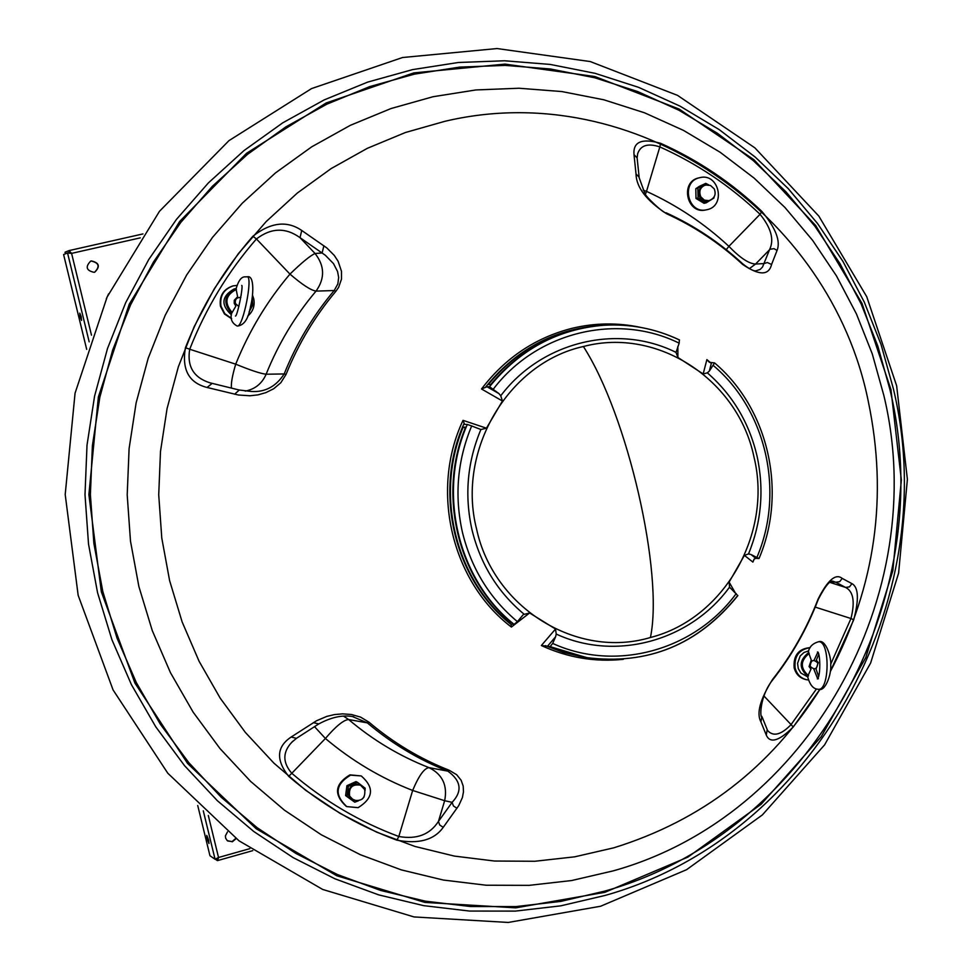 <?xml version="1.0" encoding="UTF-8"?>
<svg xmlns="http://www.w3.org/2000/svg" width="971" height="971" viewBox="0 0 971 971"><rect width="100%" height="100%" fill="white"/><g stroke="black" fill="none" stroke-linecap="round" stroke-linejoin="round"><path stroke-width="1.46" d="M208.631 839.976L206.774 835.424L207.102 838.956L208.971 843.508L208.631 839.976M81.188 316.643L79.768 313.135L80.108 316.922L81.528 320.418L81.188 316.643M227.493 831.868L225.393 835.897L225.636 838.167L227.275 840.655L232.385 841.76L236.111 838.628M227.724 840.995L232.081 841.566L235.819 838.398M91.383 260.932L90.655 261.15C85.132 266.879 86.298 270.606 94.151 272.341L94.757 272.171C100.426 266.491 99.309 262.74 91.383 260.932M94.636 272.208C100.159 266.491 98.993 262.765 91.14 261.029L90.534 261.199M217.37 858.91L217.65 860.573L218.536 857.49L215.077 859.262L217.103 858.255M216.667 858.789L218.099 857.733M217.395 860.597L215.344 859.189M70.907 253.346L67.545 252.958L71.587 253.37L69.026 250.591L69.378 252.229L67.715 252.909M203.291 810.834L215.077 859.262L209.954 855.73L197.732 805.517M89.174 341.828L67.545 252.958L63.601 254.56L86.686 349.378M71.259 253.358L69.439 252.217M65.421 253.819L65.033 252.229L68.99 250.603L142.955 233.926L69.05 250.591M69.56 252.909L70.58 252.678M108.606 293.849L106.325 298.74M830.375 671.471C875.466 586.083 888.089 496.011 868.256 401.254C830.387 212.965 634.451 76.284 444.779 121.339L405.429 132.505L367.39 148.296L331.184 168.553L297.32 193.047L266.26 221.485L238.465 253.516L214.324 288.727L194.188 326.644L178.361 366.771L167.073 408.56L160.494 451.442L158.722 494.809L161.781 538.055L169.609 580.609L182.111 621.853L199.079 661.251L220.259 698.258L245.335 732.389L273.956 763.194L305.683 790.309L340.081 813.382L376.675 832.159L414.957 846.445L454.416 856.094L494.542 861.034L534.815 861.265L574.723 856.823L613.793 847.817C701.705 820.544 770.476 767.648 820.107 689.131M583.401 346.513C508.319 362.948 456.419 450.508 476.567 528.977C493.523 608.295 577.344 659.418 650.436 637.498C724.378 618.794 772.819 533.37 753.994 457.074C738.191 380.013 657.816 326.754 583.401 346.513C627.739 415.37 663.824 573.024 650.436 637.498M514.084 624.377C457.705 579.444 437.12 492.54 467.318 424.448L464.563 424.388L463.033 420.346L486.459 428.187L480.888 429.522L471.663 425.953C457.341 460.412 454.282 495.89 462.451 532.387C471.384 568.666 489.7 598.415 517.409 621.646L523.308 614.582L529.596 612.968L511.401 627.048L511.049 624.074L514.084 624.377L517.409 621.646M486.459 428.187L502.444 401.011L481.507 388.995L487.005 386.761L489.542 386.713L498.948 393.595L500.733 395.792L502.444 401.011M677.855 346.416L677.916 357.474L676.022 352.388L679.166 343.176C617.459 312.589 537.024 331.621 493.402 389.019M677.916 357.474L703.162 373.956L706.888 359.622L709.413 362.353L714.559 362.911L709.328 371.092L707.349 372.852L703.162 373.956M755.814 558.349L759.006 558.543L750.996 554.514L755.814 558.349L754.103 559.102L752.889 562.088L744.405 555.363L729.112 582.115L735.241 592.759M742.597 264.391L742.572 263.736C749.782 269.416 754.455 271.698 756.603 270.593L760.172 269.428L762.551 266.989L769.59 249.559C774.348 239.752 771.168 227.991 760.05 214.275L761.883 211.423C775.72 228.027 780.781 241.039 777.067 250.445L771.581 264.476C768.789 275.703 759.128 275.667 742.597 264.391C719.899 243.381 694.544 226.486 666.531 213.717C646.431 200.56 636.26 187.282 636.017 173.906L634.002 154.607C632.946 141.802 641.819 138.04 660.644 143.32L659.831 146.912C647.924 142.98 640.532 145.262 637.656 153.758L637.11 157.909L634.002 154.607M767.588 730.508L768.243 731.212C773.851 736.722 781.461 734.525 791.074 724.609L793.222 727.012C779.07 741.079 770.088 743.774 766.289 735.108L760.936 721.926C756.251 713.467 760.087 699.363 772.467 679.591C791.705 655.146 806.925 628.286 818.116 599.034C827.705 580.063 835.728 573.181 842.185 578.388L851.943 583.644C858.522 587.261 859.117 599.313 853.727 619.814L850.972 618.515C855.16 601.704 853.363 591.351 845.583 587.443L849.479 586.872L851.943 583.644M600.6 906.246L686.606 869.676L762.381 814.912L824.585 744.891L870.623 663.035L898.6 573.169L907.4 479.358L896.646 385.803L866.727 296.689L818.82 216.084L754.855 147.835L677.527 95.364L590.259 61.561L497.067 48.55L402.54 57.52L311.533 88.592L228.962 140.637L159.475 211.302L107.126 297.005L75.058 393.182L65.203 494.506L78.153 595.296L113.073 689.932L167.801 773.232L239.048 840.837L322.675 889.448L414.034 916.94L508.258 922.45L600.6 906.246M547.498 646.213L550.12 646.625L552.681 643.433L555.582 636.818L547.498 646.213L541.357 645.521L555.533 629.026L529.596 612.968M335.893 291.264L334.182 290.547L337.835 283.957L338.661 277.463L337.568 271.516L333.502 263.614L325.334 255.264L300.015 237.664C285.644 227.299 271.115 227.724 256.429 238.963L252.897 236.232C270.751 222.286 287.04 220.368 301.75 230.479L326.814 247.921L334.267 255.397L338.126 261.296L341.501 271.358L341.501 279.09L338.636 287.319L335.893 291.264C315.005 316.097 298.388 343.807 286.069 374.381L280.801 382.756L273.676 388.764L265.811 392.66L257.958 394.869L249.96 395.767L238.393 395.003L207.078 387.478C188.872 382.841 181.662 369.587 185.437 347.703L189.697 349.244C186.93 366.31 193.545 377.452 209.53 382.683L211.557 383.29M292.672 741.359L291.725 742.342C282.537 752.234 282.561 762.551 291.786 773.292L288.666 776.339C275.74 759.856 276.577 746.76 291.154 737.038L316.497 720.773L326.742 716.416L334.437 714.583L342.581 713.855L351.453 714.51L360.557 717.096L368.956 722.157C393.304 742.779 420.055 758.812 449.197 770.258L456.661 774.7L461.128 780.235L463.191 786.085L463.47 791.899L462.39 797.579L458.688 805.699L443.237 827.341C434.134 840.024 418.671 844.297 396.86 840.17L398.814 836.492C416.644 839.648 429.85 834.635 438.443 821.43L439.717 825.022L443.237 827.341M301.75 230.479L300.015 237.664L315.065 253.504L322.105 252.982L323.889 245.748M212.127 383.436L207.078 387.478M251.392 391.471L239.279 390.026L234.594 394.214M210.137 382.865L239.279 390.026L251.404 391.471C265.119 392.345 276.043 386.507 284.175 373.944L286.069 374.381M761.847 716.319L760.936 721.926M767.199 729.585L766.289 735.108M830.011 582.43L845.583 587.443L835.776 582.236L839.709 581.653L842.185 578.388M831.176 581.847L835.776 582.236L833.494 581.447C830.508 579.566 825.459 585.501 818.335 599.265L818.116 599.034M318.779 723.917L313.366 722.655M368.956 722.157L367.366 722.885L352.57 716.586M296.471 738.336L291.154 737.038M343.516 716.113L348.613 719.511C372.998 740.169 399.785 756.203 429 767.636C442.473 774.336 447.692 785.357 444.657 800.711L452.122 802.337C462.572 791.231 461.164 780.83 447.874 771.144L429 767.636C424.23 768.207 418.78 775.817 412.663 790.455L444.657 800.711L438.443 821.43L452.122 802.337L453.421 805.954L456.965 808.297M777.067 250.445L774.021 248.661L770.064 249.244L755.572 264.039L764.031 263.578L767.308 262.534L771.581 264.476M637.182 158.589L639.149 177.232L636.017 173.906M639.221 177.887L644.598 192.671C643.627 195.05 664.977 214.846 666.191 212.819L666.531 213.717M744.405 555.363L748.507 553.943L750.996 554.514M737.826 595.648L729.549 587.164L729.112 582.115M555.533 629.026L556.213 634.063L555.582 636.818M489.542 386.713C519.728 349.548 557.755 329.072 603.61 325.273C630.106 323.695 655.352 328.574 679.336 339.923L679.166 343.176M467.318 424.448L471.663 425.953M245.238 391.107C255.082 389.201 262.049 383.581 266.127 374.223C278.446 343.625 295.087 315.927 316.036 291.106L334.182 290.547C313.208 315.466 296.531 343.261 284.175 373.944L266.127 374.223C260.798 373.653 250.664 370.303 235.71 364.174C249.11 331.002 267.183 300.986 289.965 274.101C301.92 262.486 310.283 255.616 315.065 253.504C324.739 265.872 325.067 278.398 316.036 291.106C310.878 290.305 302.187 284.637 289.965 274.101L256.429 238.963C228.051 271.564 205.803 308.329 189.697 349.244L235.71 364.174C232.36 375.364 230.94 383.339 231.438 388.109M314.531 726.672L325.406 738.482L291.786 773.292C324.108 800.929 359.78 822 398.814 836.492L412.663 790.455C380.972 778.135 351.89 760.815 325.406 738.482C335.832 726.272 343.576 719.948 348.613 719.511L367.366 722.885C391.786 743.568 418.635 759.662 447.874 771.144L449.197 770.258M726.259 249.681L728.893 246.331C739.999 257.837 748.896 263.748 755.572 264.039L749.333 268.664M645.497 194.127L646.516 191.372L643.215 190.158M730.01 587.965L729.537 587.139C690.466 640.848 615.954 661.737 556.213 634.063M604.435 325.212L603.027 325.297C558.252 328.963 520.844 348.686 490.804 384.443L488.304 384.492C518.283 348.795 555.643 329.12 600.345 325.455L602.797 325.321M465.643 427.155C437.484 493.899 457.329 577.709 511.341 622.472L508.804 622.095C454.877 577.417 435.069 493.754 463.179 427.131L465.643 427.155M585.598 657.44L552.147 647.657L587.212 657.707M509.666 621.015L508.804 622.095M465.279 428.053L463.179 427.131M240.82 297.502C236.608 297.32 234.812 299.347 235.431 303.583L238.89 306.52M231.608 313.427L235.868 306.108L234.217 303.34L234.302 300.233L237.628 296.774L235.977 288.533C224.155 294.808 222.699 303.11 231.608 313.427L231.462 313.621C230.188 319.168 232.105 323.307 237.191 326.038L237.567 326.05C243.248 326.305 252.994 276.99 247.302 276.808L247.192 276.796M231.596 318.452L224.787 313.657L220.987 306.193C219.616 296.009 223.682 289.237 233.174 285.875L237.3 285.389M252.533 295.305L253.747 298.789C255.045 305.78 253.043 311.545 247.726 316.085M231.632 318.755L224.459 313.997L220.466 306.302C219.106 296.131 223.16 289.358 232.639 286.008L233.174 285.875M252.217 297.587L252.691 305.246L249.086 311.934M235.977 288.533L234.035 289.006C221.522 296.252 220.66 304.882 231.438 314.871M249.608 310.101L251.987 304.979L251.962 299.286M232.093 312.48C223.985 302.794 225.442 295.099 236.451 289.37M808.358 651.966L811.271 660.062L809.074 666.567L811.003 669.068L807.593 676.569C809.608 684.142 812.715 688.33 816.927 689.131L818.529 689.301C829.452 690.381 830.144 642.28 819.221 641.746L818.662 641.71C812.666 643.433 809.231 646.856 808.358 651.966M817.91 674.42L816.065 669.116L818.25 662.61L816.332 660.11L818.432 655.073M808.722 650.849L803.988 652.488L800.189 655.971L797.567 663.399L798.296 668.618L800.893 673.061L807.654 676.811M808.078 676.52C798.684 668.376 798.927 660.353 808.794 652.427M808.54 675.682C800.043 668.157 800.262 660.729 809.207 653.386M360.496 785.163L359.865 784.871C351.66 783.646 348.031 787.263 348.977 795.722L353.432 800.128C361.855 801.633 365.606 798.113 364.695 789.581L360.496 785.163C352.279 783.937 348.65 787.554 349.596 796.014L353.432 800.128M363.603 787.651L359.039 784.095L353.226 784.483C345.482 792.615 346.853 798.101 357.328 800.941M362.414 798.902L364.125 796.851M365.035 790.673L365.132 788.185L357.425 782.286L348.383 786.34L347.048 796.293L354.767 802.192L345.603 795.601L346.938 785.66L355.969 781.619L357.425 782.286M347.048 796.293L345.603 795.601M348.383 786.34L346.938 785.66M354.767 802.192L358.384 800.832M705.492 185L704.606 185.206C699.302 187.403 697.736 191.336 699.921 197.016L704.048 200.572L708.915 200.657C714.583 198.472 716.355 194.552 714.243 188.872L710.517 185.473L705.492 185C700.188 187.197 698.622 191.129 700.807 196.81L704.303 200.111L708.915 200.657M707.98 184.818L702.264 185.728L700.856 186.845L698.501 191.76L698.841 195.499L700.674 198.739L703.623 200.839L707.131 201.398L711.245 199.747M708.854 184.939L705.735 183.373L697.87 188.24L698.064 197.987L706.111 202.854L713.964 197.987L714.098 196.931M697.87 188.24L695.806 188.714L699.302 186.383L705.735 183.373M698.064 197.987L696.001 198.448L695.806 188.714M706.111 202.854L704.048 203.303L696.001 198.448M358.105 807.666L346.781 806.598C334.133 794.788 335.396 784.301 350.555 775.137L361.248 775.938C374.503 787.554 373.459 798.126 358.105 807.666M346.781 806.598L346.161 806.294C333.526 794.496 334.789 784.01 349.948 774.858L361.248 775.938M808.576 679.991L806.707 679.749C800.65 678.244 796.766 674.287 795.079 667.878C794.132 656.129 799.133 649.405 810.105 647.718M806.707 679.749L805.748 679.554C799.691 678.049 795.819 674.105 794.132 667.696C793.283 655.376 798.635 648.677 810.178 647.596M699.885 177.644C719.038 172.559 726.381 206.095 706.924 209.712L706.694 209.76C687.747 214.579 680.477 181.48 699.666 177.693L699.885 177.644M706.038 209.894L705.808 209.942C686.873 214.761 679.603 181.686 698.78 177.899L699.011 177.851M810.166 666.3C814.584 670.415 817.133 669.31 817.813 662.999C813.382 658.884 810.834 659.989 810.166 666.3M140.297 237.859L71.587 253.37L91.48 335.177M208.304 815.458L218.536 857.49L249.826 848.654M613.235 870.866C809.013 816.417 931.711 593.888 883.841 395.44L872.286 353.942L856.446 313.949L836.48 275.922L812.593 240.323L785.029 207.576L754.091 178.081L720.118 152.241L683.463 130.381L644.562 112.806L603.853 99.795L561.833 91.553L518.987 88.24L475.875 89.951L433.03 96.724L391.01 108.546L350.373 125.308L311.691 146.839L275.485 172.911L242.277 203.206L212.54 237.349L186.711 274.914L165.155 315.381L148.211 358.214L136.134 402.844L129.094 448.626L127.201 494.943L130.49 541.126L138.889 586.569L152.277 630.604L170.447 672.648L193.12 712.119L219.956 748.52L250.567 781.352L284.491 810.215L321.267 834.757L360.362 854.711L401.229 869.858L443.346 880.042L486.155 885.224L529.086 885.358L571.628 880.539L613.235 870.866M524.012 614.133C497.783 592.274 480.451 564.212 472.027 529.948C464.32 495.489 467.269 462.014 480.888 429.522M500.733 395.792C541.697 341.404 617.774 323.294 676.022 352.388M707.349 372.852C732.607 394.942 749.175 422.688 757.052 456.079C764.311 489.615 761.47 522.24 748.507 553.943M414.289 74.172L369.842 86.565L326.839 104.188L285.887 126.861L247.544 154.34L212.358 186.311L180.849 222.359L153.467 262.024L130.612 304.785L112.66 350.07L99.843 397.236L92.391 445.653L90.388 494.627L93.884 543.469L102.805 591.497L117.006 638.056L136.28 682.492L160.336 724.196L188.787 762.623L221.218 797.264L257.169 827.705L296.106 853.57L337.483 874.568L380.741 890.48L425.286 901.149L470.534 906.526L515.904 906.586L560.825 901.404L604.751 891.111C811.368 833.239 940.353 598.852 890.006 389.844L877.833 346.113L861.156 303.972L840.133 263.881L814.972 226.34L785.927 191.785L753.326 160.652L717.496 133.33L678.838 110.209L637.789 91.602L594.822 77.789L550.436 68.99L505.175 65.397L459.599 67.108L414.289 74.172M101.336 591.825L88.883 494.64L98.374 396.945L129.24 304.202L179.635 221.509L246.549 153.297L326.098 102.999L413.816 72.898L504.981 64.11L594.895 76.539L679.166 109.08L753.872 159.669L815.701 225.551L862.017 303.413L890.953 389.553L901.355 479.99L892.847 570.681L865.78 657.537L821.272 736.637L761.143 804.255L687.929 857.09L604.86 892.325L515.735 907.849L424.849 902.411L336.779 875.757L256.21 828.761L187.597 763.473L134.933 683.086L101.336 591.825M605.139 895.432C813.965 836.832 944.213 599.993 893.381 388.788L881.085 344.608L864.239 302.005L842.998 261.502L817.57 223.548L788.234 188.617L755.292 157.144L719.086 129.531L680.028 106.142L638.53 87.317L595.102 73.335L550.241 64.426L504.483 60.772L458.409 62.484L412.59 69.609L367.645 82.11L324.168 99.916L282.743 122.832L243.964 150.602L208.377 182.912L176.491 219.349L148.794 259.463L125.684 302.697L107.514 348.492L94.563 396.192L87.014 445.155L84.999 494.676L88.519 544.076L97.549 592.65L111.92 639.719L131.425 684.652L155.761 726.818L184.539 765.67L217.358 800.699L253.71 831.455L293.096 857.599L334.946 878.804L378.678 894.874L423.72 905.652L469.466 911.053L515.334 911.101L560.74 905.846L605.139 895.432M481.507 388.995C505.296 357.838 535.519 337.592 572.186 328.283C595.017 322.833 617.811 322.53 640.569 327.373M706.888 359.622L710.638 362.802M754.212 559.017L752.889 562.088M660.644 143.32C698.258 160.203 732 182.9 761.883 211.423M853.727 619.814L830.399 671.277M819.997 689.155L793.222 727.012M623.382 659.309C594.968 662.271 567.622 657.67 541.357 645.521M511.401 627.048C451.612 581.811 429.947 490.404 463.033 420.346M185.437 347.703C201.713 306.338 224.204 269.185 252.897 236.232M396.86 840.17C357.401 825.544 321.34 804.267 288.666 776.339M815.227 607.106L850.972 618.515L830.715 664.152M816.417 689.009L791.074 724.609L763.764 695.794M665.936 212.77L666.191 212.819C694.338 225.66 719.79 242.629 742.572 263.736L742.512 263.675M659.831 146.912C697.057 163.601 730.459 186.056 760.05 214.275L728.893 246.331C704.351 223.548 676.884 205.233 646.516 191.372L659.831 146.912M600.345 325.455L599.653 325.503C553.543 329.339 515.419 350.009 485.257 387.538M487.005 386.761L498.948 393.595M464.053 423.526C433.26 491.872 454.027 579.566 511.062 624.414M545.447 645.642L563.653 652.476L583.183 657.051M711.427 362.911L709.328 371.092M552.681 643.433C616.051 672.418 694.738 650.254 736.224 593.597M756.943 557.293C784.823 492.248 766.447 410.332 713.418 365.594M737.596 595.684C698.076 644.78 647.669 665.414 586.399 657.573L550.12 646.625M241.221 294.929L240.541 297.393M818.407 678.717L817.339 678.911C820.835 676.787 820.337 651.614 817.412 651.99L818.177 652.233M818.371 689.301L818.529 689.301C825.447 692.032 831.455 673.898 830.727 665.572C831.637 657.622 825.726 639.088 818.784 641.71M817.703 652.5L814.074 660.219M813.819 669.068L817.558 678.474M252.727 850.657L217.65 860.573M767.527 730.398L762.199 717.181C759.492 718.722 759.747 695.989 772.564 680.052C791.863 655.522 807.119 628.601 818.335 599.265M296.301 738.433L318.524 724.087C331.499 717.011 343.249 714.583 353.796 716.804L352.534 716.586M296.313 738.433L291.725 742.342M291.773 742.293L292.805 741.213M679.53 339.971C655.486 328.586 630.179 323.695 603.61 325.273L603.027 325.297M737.863 595.599C698.307 644.756 647.827 665.414 586.399 657.573L585.829 657.476M714.559 362.911C768.704 408.657 787.42 492.176 759.006 558.543M676.034 352.74L676.034 351.939M241.743 285.401C243.503 286.275 237.24 316.68 235.443 316.073M237.276 326.062C244.037 325.443 248.467 318.852 250.567 306.29C253.273 296.568 254.803 274.781 247.302 276.808L244.376 276.869C241.039 277.233 238.308 281.105 236.184 288.484M818.468 676.399L817.752 673.716M818.602 654.6L818.201 655.862M699.666 177.693L698.78 177.899M706.694 209.76L705.808 209.942"/></g></svg>
